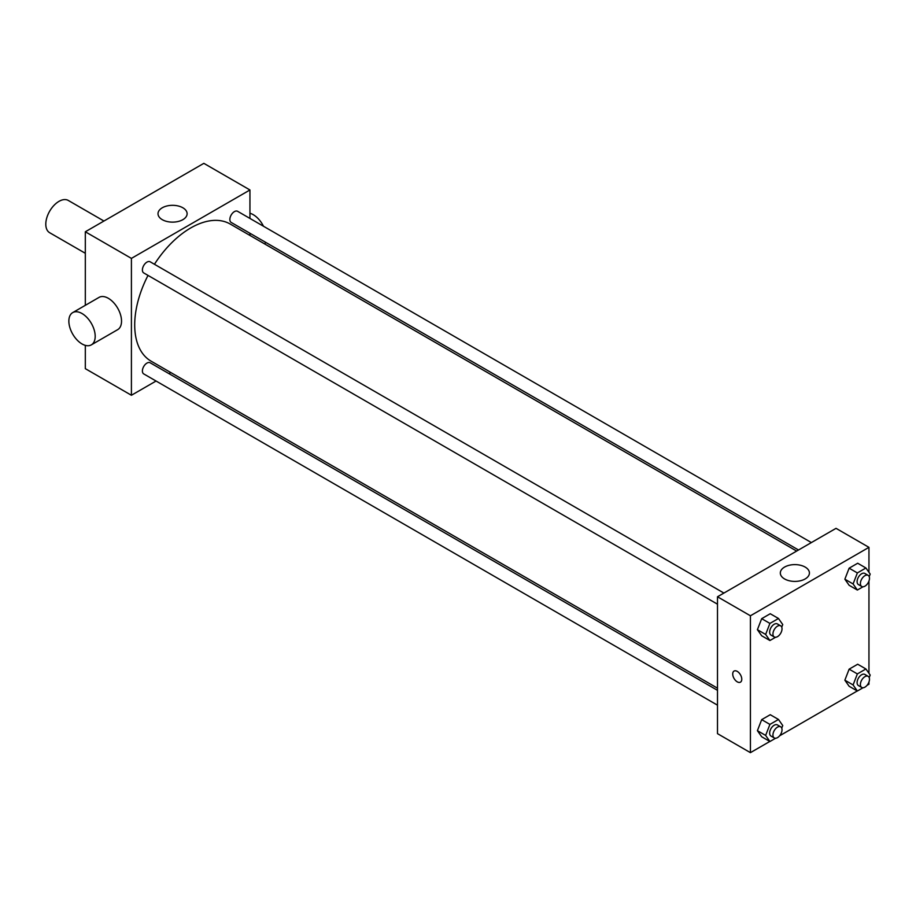 <?xml version="1.0" encoding="UTF-8"?>
<svg xmlns="http://www.w3.org/2000/svg" width="916" height="916" viewBox="0 0 916 916"><rect width="100%" height="100%" fill="white"/><g stroke="black" fill="none" stroke-linecap="round" stroke-linejoin="round"><path stroke-width="1.37" d="M103.932 221.031L68.288 200.444A18.629 10.752 120 0 0 53.93 205.436A18.629 10.752 120 0 0 45.8 224.18A18.629 10.752 120 0 0 49.659 232.71L85.314 253.285M156.064 381.033L131.412 395.265L85.314 368.656L85.314 345.355M85.314 305.326L85.314 231.782L203.844 163.346L249.942 189.967L249.942 218.432M170.788 372.537L168.922 373.614M717.491 604.194L143.732 272.934A6.423 3.71 -60 0 1 143.732 265.514A6.423 3.71 -60 0 1 150.167 261.804L723.915 593.064M717.491 705.171L143.732 373.911A6.423 3.71 -60 0 1 143.732 366.492A6.423 3.71 -60 0 1 150.167 362.782L717.491 690.332M249.942 233.271L249.942 235.423M131.412 395.265L131.412 258.392L249.942 189.967M798.523 549.989L231.187 222.439A6.423 3.71 -60 0 1 231.187 215.02A6.423 3.71 -60 0 1 237.61 211.31L811.37 542.57M717.491 688.179L151.094 361.167A79.165 45.708 -60 0 1 148.014 275.407M154.438 264.277A79.165 45.708 -60 0 1 230.26 224.065L796.657 551.066M72.707 312.608L99.043 297.391A18.629 10.752 60 0 1 117.672 308.154A18.629 10.752 60 0 1 117.672 329.657L91.337 344.863A18.629 10.752 -120 0 0 91.337 323.359A18.629 10.752 -120 0 0 72.707 312.608A18.629 10.752 -120 0 0 69.856 327.527A18.629 10.752 -120 0 0 82.016 343.947A18.629 10.752 -120 0 0 91.337 344.863M131.412 258.392L85.314 231.782M182.856 207.783A14.553 8.404 180 0 1 187.116 213.726A14.553 8.404 180 0 1 172.563 222.13A14.553 8.404 180 0 1 158.01 213.726A14.553 8.404 180 0 1 166.998 205.963A14.553 8.404 180 0 1 182.856 207.783M249.942 213.256A18.629 10.752 60 0 1 253.24 214.676A18.629 10.752 60 0 1 263.487 226.252M265.583 242.305A18.629 10.752 60 0 1 264.724 243.954M769.818 741.456L750.422 752.654L717.491 733.647L717.491 596.774L836.033 528.337L868.952 547.344L868.952 572.305M868.952 682.031L868.952 684.218L867.063 685.305M857.273 690.962L779.608 735.8M849.132 585.29L844.861 579.198L849.132 568.183L857.697 563.237L849.132 568.183L844.861 579.198L849.132 585.29L857.365 590.041L853.094 583.95L857.365 572.935L865.918 567.989L870.2 574.08L869.204 576.645M761.688 736.762L757.406 730.67L761.688 719.644L770.242 714.709L761.688 719.644L757.406 730.67L761.688 736.762L769.921 741.513L765.639 735.422L769.921 724.407L778.474 719.461L782.745 725.552L781.749 728.117M868.952 581.053L868.952 673.283M750.422 752.654L750.422 615.781L868.952 547.344M849.132 686.267L844.861 680.187L849.132 669.161L857.697 664.226L849.132 669.161L844.861 680.187L849.132 686.267L857.365 691.019L853.094 684.939L857.365 673.913L865.918 668.978L870.2 675.058L869.204 677.622M761.688 635.773L757.406 629.693L761.688 618.666L770.242 613.731L761.688 618.666L757.406 629.693L761.688 635.773L769.921 640.524L765.639 634.445L769.921 623.418L778.474 618.483L782.745 624.563L781.749 627.139M750.422 615.781L717.491 596.774M784.577 578.946A14.553 8.404 180 0 1 780.317 573.004A14.553 8.404 180 0 1 794.87 564.611A14.553 8.404 180 0 1 809.423 573.004A14.553 8.404 180 0 1 800.435 580.767A14.553 8.404 180 0 1 784.577 578.946M741.777 679.225A6.401 3.698 60 0 1 740.449 682.157A6.401 3.698 60 0 1 734.048 678.458A6.401 3.698 60 0 1 734.048 671.073A6.401 3.698 60 0 1 738.983 672.779A6.401 3.698 60 0 1 741.777 679.225M740.449 682.157A6.401 3.698 60 0 1 734.048 678.458A6.401 3.698 60 0 1 734.048 671.062M775.566 637.273L769.921 640.524M780.695 625.846L777.409 623.945A6.423 3.71 120 0 0 772.451 625.662A6.423 3.71 120 0 0 769.646 632.132A6.423 3.71 120 0 0 770.986 635.074L774.272 636.975A6.423 3.71 120 0 0 780.695 633.265A6.423 3.71 120 0 0 780.695 625.846A6.423 3.71 120 0 0 775.749 627.563A6.423 3.71 120 0 0 772.944 634.032A6.423 3.71 120 0 0 774.272 636.975M765.639 634.445L757.406 629.693M769.921 623.418L761.688 618.666M778.474 618.483L770.242 613.731M863.009 586.778L857.365 590.041M868.15 575.351L864.853 573.45A6.423 3.71 120 0 0 859.906 575.168A6.423 3.71 120 0 0 857.101 581.637A6.423 3.71 120 0 0 858.429 584.58L861.727 586.48A6.423 3.71 120 0 0 868.15 582.771A6.423 3.71 120 0 0 868.15 575.351A6.423 3.71 120 0 0 863.204 577.069A6.423 3.71 120 0 0 860.399 583.538A6.423 3.71 120 0 0 861.727 586.48M853.094 583.95L844.861 579.198M857.365 572.935L849.132 568.183M865.918 567.989L857.697 563.237M775.566 738.25L769.921 741.513M780.695 726.823L777.409 724.922A6.423 3.71 120 0 0 772.451 726.64A6.423 3.71 120 0 0 769.646 733.109A6.423 3.71 120 0 0 770.986 736.052L774.272 737.952A6.423 3.71 120 0 0 780.695 734.243A6.423 3.71 120 0 0 780.695 726.823A6.423 3.71 120 0 0 775.749 728.541A6.423 3.71 120 0 0 772.944 735.01A6.423 3.71 120 0 0 774.272 737.952M765.639 735.422L757.406 730.67M769.921 724.407L761.688 719.644M778.474 719.461L770.242 714.709M863.009 687.767L857.365 691.019M868.15 676.329L864.853 674.428A6.423 3.71 120 0 0 859.906 676.157A6.423 3.71 120 0 0 857.101 682.615A6.423 3.71 120 0 0 858.429 685.557L861.727 687.458A6.423 3.71 120 0 0 868.15 683.748A6.423 3.71 120 0 0 868.15 676.329A6.423 3.71 120 0 0 863.204 678.058A6.423 3.71 120 0 0 860.399 684.527A6.423 3.71 120 0 0 861.727 687.458M853.094 684.939L844.861 680.187M857.365 673.913L849.132 669.161M865.918 668.978L857.697 664.226"/></g></svg>
